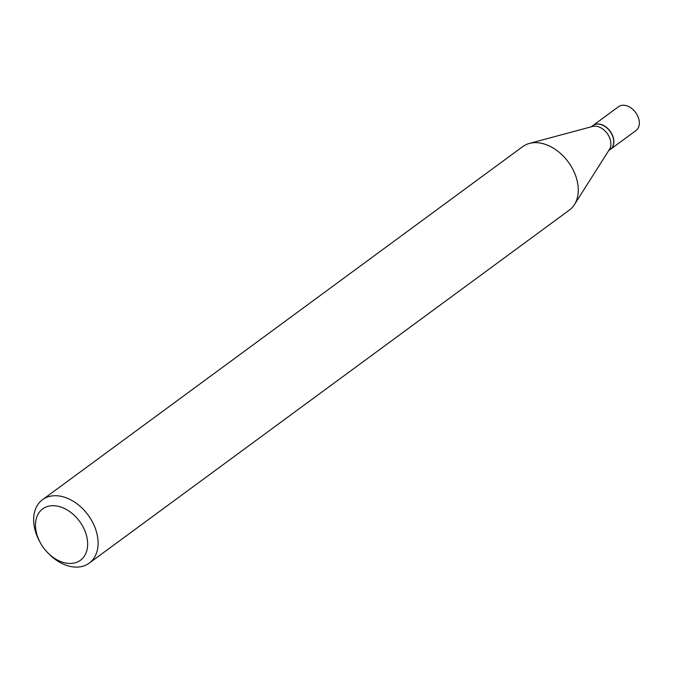<?xml version="1.0" encoding="UTF-8"?>
<svg xmlns="http://www.w3.org/2000/svg" width="673" height="673" viewBox="0 0 673 673"><rect width="100%" height="100%" fill="white"/><g stroke="black" fill="none" stroke-linecap="round" stroke-linejoin="round"><path stroke-width="1.01" d="M610.478 149.305A14.781 10.356 -126.3 0 0 610.554 149.255L636.01 130.537A14.781 10.356 -126.3 0 0 639.35 122.705A14.781 10.356 -126.3 0 0 631.619 108.403A14.781 10.356 -126.3 0 0 618.504 106.721L593.039 125.447A14.781 10.356 -126.3 0 0 592.972 125.498M610.554 149.255A14.781 10.356 -126.3 0 0 613.885 141.431A14.781 10.356 -126.3 0 0 606.154 127.121A14.781 10.356 -126.3 0 0 593.039 125.447M608.678 150.634L610.411 149.364A14.781 10.356 -126.3 0 0 613.742 141.532A14.781 10.356 -126.3 0 0 611.479 133.633A14.781 10.356 -126.3 0 0 608.232 129.224A14.781 10.356 -126.3 0 0 592.896 125.548L591.172 126.818M47.371 552.348L48.338 553.357A39.387 27.601 -126.3 0 0 89.206 563.141L569.375 210.077A39.387 27.601 -126.3 0 0 574.405 204.651L609.452 149.414A14.781 10.356 -126.3 0 0 610.899 143.627A14.781 10.356 -126.3 0 0 592.56 126.448L529.39 143.433A39.387 27.601 -126.3 0 0 522.711 146.621L42.542 499.686A39.387 27.601 -126.3 0 0 33.65 520.54A39.387 27.601 -126.3 0 0 39.699 541.605L40.372 542.833A31.883 22.344 -126.3 0 0 47.371 552.348A31.883 22.344 -126.3 0 0 74.291 563.032A31.883 22.344 -126.3 0 0 87.65 543.389A31.883 22.344 -126.3 0 0 60.94 507.063A31.883 22.344 -126.3 0 0 35.476 525.781A31.883 22.344 -126.3 0 0 40.372 542.833M611.479 133.633L611.454 133.591A14.528 10.179 -126.3 0 0 611.454 133.591A14.528 10.179 -126.3 0 0 608.266 129.258A14.528 10.179 -126.3 0 0 608.249 129.241L608.232 129.224M89.206 563.141A39.387 27.601 -126.3 0 0 98.098 542.287A39.387 27.601 -126.3 0 0 77.488 504.161A39.387 27.601 -126.3 0 0 42.542 499.686M574.405 204.651A39.387 27.601 -126.3 0 0 578.267 189.222A39.387 27.601 -126.3 0 0 529.39 143.433"/></g></svg>
